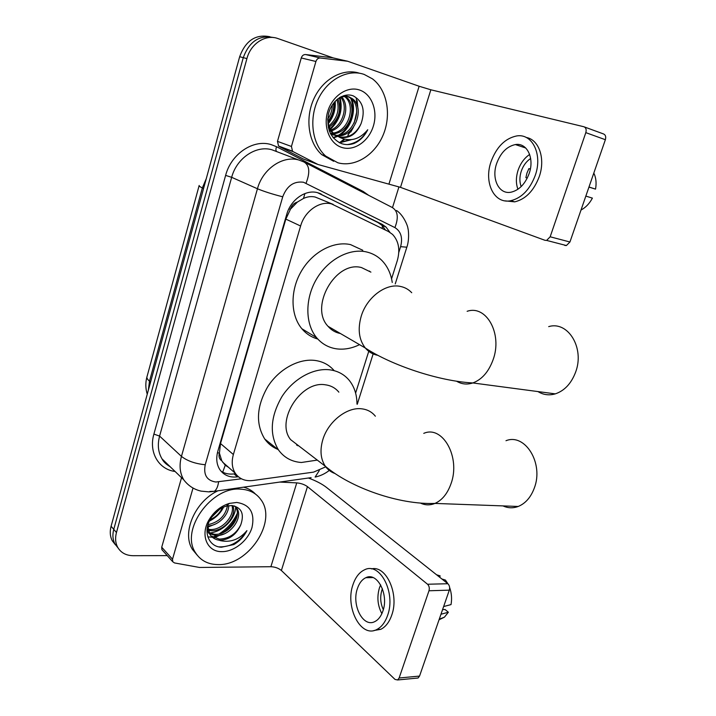 <?xml version="1.0" encoding="UTF-8"?>
<svg xmlns="http://www.w3.org/2000/svg" width="716" height="716" viewBox="0 0 716 716"><rect width="100%" height="100%" fill="white"/><g stroke="black" fill="none" stroke-linecap="round" stroke-linejoin="round"><path stroke-width="1.07" d="M333.217 204.409L315.183 197.034C311.344 196.157 307.441 196.631 303.486 198.457L297.426 202.046C294.007 203.022 291.654 205.429 290.365 209.269L288.852 208.911M391.571 278.81L397.291 260.633C400.316 249.812 398.74 241.068 392.556 234.409L388.457 231.528L331.517 203.899C319.64 200.605 304.676 211.175 300.604 226.014L233.371 454.526C231.375 461.775 232.011 468.022 235.278 473.249C239.314 478.968 245.158 481.385 252.802 480.508L313.581 472.121L325.753 466.823M221.799 460.827L219.364 452.986C218.496 456.522 219.302 459.135 221.799 460.827L225.263 465.221L228.502 467.297M338.972 332.68L338.113 332.967M298.375 445.585L297.659 445.728M290.365 209.269L297.426 202.046M290.231 209.743L285.836 219.105L220.519 443.544L219.49 452.548M355.61 393.093L368.749 351.332M118.149 548.08L114.9 543.883C112.716 539.631 112.34 534.798 113.763 529.375L243.27 57.647C249.284 41.403 259.434 34.717 273.718 37.581C259.434 34.717 249.284 41.403 243.27 57.647L113.763 529.375C112.34 534.798 112.716 539.631 114.9 543.883L118.149 548.08M115.473 544.876L112.242 540.696C110.067 536.463 109.682 531.639 111.096 526.242L239.663 56.707C245.642 40.552 255.746 33.903 269.977 36.758M389.907 232.342L386.022 227.053L382.075 224.287L317.465 192.649C305.598 189.292 290.714 199.692 286.722 214.415L217.852 451.134C215.928 458.213 216.554 464.344 219.758 469.508C223.813 475.281 229.693 477.742 237.399 476.883L238.365 476.758M237.103 515.762C233.864 522.608 229.075 528.274 222.748 532.767M356.255 98.611L357.329 106.129M351.905 129.211L348.674 134.169M344.083 139.19L339.447 142.744M167.249 555.616L133.167 555.706C125.98 555.58 120.789 552.707 117.576 547.096C115.401 542.835 115.025 537.985 116.457 532.543L246.913 58.596C250.761 43.479 265.788 33.92 277.933 38.566L333.343 57.951M398.964 186.813L392.511 207.586M235.582 473.706L234.034 473.911C229.084 474.529 224.743 473.616 221.002 471.182M318.11 192.828L377.959 222.56L381.905 225.316L385.521 230.078M317.501 164.313L303.28 158.952L279.276 146.529L278.56 146.019L277.477 141.365L291.439 146.467L315.917 61.487L301.266 57.96C302.089 55.615 303.521 54.479 305.571 54.541L332.716 57.799L347.716 61.263L320.294 57.996C318.226 57.942 316.767 59.106 315.917 61.487M277.477 141.365L301.266 57.96M584.399 126.947L603.355 133.883C605.503 134.724 606.175 136.675 605.369 139.709L585.813 132.639C586.628 129.551 585.965 127.573 583.817 126.732L430.844 89.786L419.129 86.251L347.716 61.263M291.439 146.467L292.513 151.201L293.238 151.711L318.038 164.51L400.504 187.359L545.019 240.316L546.621 240.415L550.165 236.79L569.936 241.999L605.369 139.709M569.936 241.999L566.401 245.543L564.79 245.445M550.165 236.79L585.813 132.639M529.178 173.469C534.691 158.111 526.949 142.43 515.368 144.569C506.865 146.413 500.609 152.75 496.618 163.588C491.221 178.875 498.945 194.743 511.018 192.201C519.136 190.259 525.186 184.012 529.178 173.469M529.652 154.45C524.354 158.03 520.496 163.302 518.08 170.265C515.887 177.192 515.833 183.52 517.919 189.266M588.955 187.109L595.533 189.114L588.982 187.01M530.341 169.057L528.909 168.6L526.985 173.012L525.884 177.657L526.358 177.792L525.884 177.64L527.271 178.078L525.884 177.64M530.645 158.496C526.35 161.351 523.217 165.593 521.257 171.231C519.476 176.843 519.449 181.954 521.176 186.581M504.959 200.847L514.715 201.858C525.678 199.209 533.859 190.778 539.273 176.566C545.628 158.666 538.978 139.486 526.197 137.463M490.979 161.879C483.676 182.652 494.174 204.293 510.723 200.722C521.678 198.055 529.858 189.588 535.282 175.322C542.8 154.414 532.283 133.14 516.639 135.951C504.968 138.43 496.421 147.075 490.979 161.879M528.864 168.681L530.323 169.182M581.007 210.039C585.688 207.559 589.483 203.586 592.4 198.117L585.84 196.095L592.4 198.117M524.434 146.878L523.727 147.344M595.533 189.114C596.625 183.063 596.052 177.711 593.815 173.075M337.845 162.783L325.655 156.043C312.301 144.247 308.668 119.33 318.065 99.434C327.337 79.476 347.833 68.62 364.158 74.419L372.436 78.841C387.213 89.93 391.643 114.82 383.194 134.912C374.871 155.086 355.011 167.553 337.845 162.783M333.683 161.288L321.761 154.638C308.524 142.967 304.801 118.409 313.939 98.674C322.952 78.867 343.116 67.841 359.414 73.211M332.689 134.787L335.115 135.226M335.947 135.288C353.194 136.854 363.755 107.982 351.037 98.414L347.332 96.311M330.541 133.74L335.831 135.628M336.663 135.736C354.169 138.313 365.67 108.671 352.621 98.853L348.683 96.669L341.237 96.66M330.318 133.292L332.385 133.185M333.289 133.06C348.934 131.019 356.228 105.315 344.754 96.678L344.02 96.123M330.532 133.722L333.047 133.767M333.925 133.686C350.043 132.478 358.09 105.977 346.32 97.108L344.87 96.078M329.199 130.625L329.942 130.384M330.917 130.017C343.027 125.47 348.432 106.04 340.574 97M329.494 131.431L330.524 131.171M331.481 130.867C344.656 126.786 350.428 105.521 341.407 96.606M328.939 125.828C337.227 118.471 339.885 109.709 336.905 99.56M329.387 127.018C338.919 119.232 341.747 109.817 337.889 98.754M327.722 119.178C330.747 114.837 332.269 110.112 332.269 105.001M327.892 121.273C332.331 115.822 334.238 109.772 333.602 103.104M347.099 96.23L343.778 95.649M328.331 127.627L333.182 133.883L338.534 136.729M338.883 136.828C348.594 138.403 355.995 134.017 361.061 123.671C356.344 134.366 349.327 138.877 340.019 137.221L333.182 133.883M327.704 118.82C327.919 125.255 330.264 130.437 334.739 134.393M330.738 134.107L332.349 134.689M361.061 123.671C365.491 110.622 362.94 101.377 353.409 95.953C343.886 91.988 331.768 100.634 328.572 113.602C326.129 128.37 330.425 138.367 341.451 143.585C345.524 144.954 349.712 144.918 354.017 143.477C359.897 140.891 364.48 136.309 367.747 129.748C359.692 139.405 350.482 142.019 340.1 137.588L338.766 136.783M359.513 90.001C371.774 94.011 378.057 110.882 373.394 125.944C368.901 141.07 354.581 151.21 342.364 147.612C330.085 144.256 322.952 127.466 327.642 111.75C332.152 95.98 347.332 85.759 359.513 90.001M356.666 100.508L357.042 105.306M356.729 112.054L354.107 123.125M350.786 130.375L347.949 134.805M328.313 123.635C333.54 116.914 335.831 109.45 335.186 101.224M330.479 129.274C339.885 120.243 343.062 109.593 340.01 97.322M333.379 137.973L337.531 136.389M337.701 136.309L338.641 135.807M340.082 134.93C351.055 128.227 356.747 110.273 351.592 98.906M339.563 142.806L351.144 139.763M328.125 122.722C332.761 116.457 334.891 109.539 334.524 101.967M330.157 128.674C339.071 119.858 342.167 109.53 339.429 97.671M333.065 137.597L336.833 136.112M338.507 135.199C350.24 128.656 356.282 109.718 350.536 98.02M339.062 142.547L349.73 139.853M347.287 144.587C356.147 143.397 362.967 138.448 367.747 129.748M537.94 391.571C543.292 394.874 549.074 395.644 555.285 393.872C564.45 390.775 571.198 383.606 575.53 372.374C584.972 348.137 568.039 320.652 548.698 326.63M370.906 272.125L361.473 267.56C335.571 260.364 309.133 306.922 328.044 326.317C331.383 330.174 335.518 332.582 340.431 333.531M359.539 344.656C351.771 348.45 344.065 349.847 336.422 348.826C328.501 347.636 321.896 343.913 316.606 337.675C305.195 324.044 304.81 299.207 316.311 279.419C327.74 259.586 349.184 248.058 366.297 251.889C372.41 253.267 377.636 256.158 381.986 260.57C387.499 266.325 390.918 273.628 392.252 282.471M317.797 339.035C311.514 337.299 306.197 333.862 301.848 328.725C290.472 315.255 289.962 290.83 301.221 271.436C312.418 252.005 333.567 240.764 350.545 244.612L362.779 250.269M369.537 271.06L369.689 271.543M338.059 332.152L336.806 332.519M503.008 505.908C507.975 508.199 513.041 508.387 518.214 506.463C525.446 503.473 530.798 497.378 534.27 488.16C544.035 463.288 525.025 432.938 505.988 440.716M338.856 392.162C335.437 387.983 330.935 385.53 325.332 384.805C300.989 380.33 275.212 421.026 290.642 439.651L299.789 446.668M317.295 460.102L301.391 462.491C291.716 461.793 284.082 457.614 278.479 449.934C269.207 434.496 270.371 416.712 281.961 396.566C293.453 378.657 313.59 367.675 329.951 369.841C337.88 370.951 344.298 374.441 349.193 380.294C354.348 386.721 356.944 394.659 356.98 404.101M278.193 449.523C272.715 447.402 268.223 443.893 264.723 439.006C255.469 423.738 256.525 406.232 267.882 386.479C279.159 368.919 299.028 358.233 315.237 360.47C323.005 361.589 329.324 364.999 334.193 370.673M297.561 444.958L296.576 445.128M162.613 550.452L161.914 549.682L161.718 547.212L172.52 559.214L192.989 488.178M161.718 547.212L181.551 477.688M308.426 478.02C315.989 480.803 322.048 483.953 326.585 487.489L447.849 583.728C449.514 585.375 450.006 587.514 449.317 590.154L428.982 590.772C429.681 588.087 429.197 585.903 427.541 584.238L307.459 486.629C304.506 484.517 300.935 483.273 296.755 482.879L279.696 482.074M172.52 559.214L172.717 561.711L174.507 562.937L199.54 567.466L270.89 566.714C275.06 566.902 278.56 568.164 281.388 570.5L395.026 679.43L397.622 679.967L399.125 677.998L419.549 676.074L449.317 590.154M419.549 676.074L418.055 678.016L416.56 678.159M399.125 677.998L428.982 590.772M382.872 611.115C389.083 594.352 377.108 571.645 365.831 577.696C362.081 579.468 359.28 583.057 357.436 588.48C351.368 604.877 363.057 627.968 374.799 621.604C378.37 619.823 381.055 616.324 382.872 611.115M380.644 584.874L379.426 587.89C376.786 596.983 377.609 605.575 381.879 613.648M382.416 588.731L381.923 590.056C379.928 596.813 380.393 603.337 383.32 609.638M373.949 630.519L380.831 629.31C385.647 626.885 389.28 622.168 391.741 615.142C399.501 594.164 386.139 564.996 371.407 568.907M353.024 584.551C344.808 606.765 360.64 638.278 376.723 629.543C381.53 627.118 385.163 622.383 387.625 615.339C396.109 592.454 379.757 561.666 364.525 569.82C359.369 572.227 355.539 577.132 353.024 584.551M439.669 577.239L440.134 575.87L436.581 574.787M440.134 575.87L437.029 574.921M439.051 619.796L444.439 617.165L448.368 612.234L445.066 609.513L442.577 609.62M440.966 614.256L448.368 612.234M449.621 587.469C451.59 593.018 452.056 598.728 451.026 604.59L443.643 606.542M447.992 583.853L445.433 580.067L441.879 578.993M218.228 564.593C208.025 564.521 200.417 560.512 195.414 552.564C180.038 530.046 211.48 486.227 240.683 489.153C249.607 489.69 256.373 493.235 260.991 499.795C277.548 521.49 248.524 565.595 218.228 564.593M197.169 555.142L192.398 549.369C181.542 532.722 195.056 501.406 217.906 490.8M209.072 532.937L214.433 534.261C228.529 535.675 242.375 516.451 235.662 507.322L234.651 506.006M209.475 533.733L215.632 535.461C229.746 536.875 243.619 517.614 236.906 508.485L234.58 505.988M228.592 504.073L228.064 504.073M207.953 529.294L209.663 529.482C222.076 530.69 235.242 515.484 231.948 505.541M208.15 530.279L210.844 530.672C223.839 531.97 237.291 515.35 232.825 505.63M208.007 524.676C218.854 522.241 225.334 515.976 227.428 505.872M207.721 525.956C218.273 525.75 228.717 515.135 228.726 505.657M211.578 517.238L219.946 509.004M210.083 519.709C215.874 517.077 219.991 513.041 222.443 507.608M207.058 529.509L208.687 533.214M210.969 535.872L219.275 539.103C228.977 538.692 236.146 533.939 240.764 524.846C244.541 513.82 241.56 507.384 231.805 505.532L226.354 506.131C219.982 508.02 214.791 512.146 210.773 518.5C202.539 531.558 208.678 546.854 221.45 547.23L233.828 544.572C239.565 541.207 243.914 536.561 246.904 530.645C239.502 539.39 230.704 542.737 220.492 540.67L219.186 540.204L220.439 540.267C229.746 539.479 236.522 534.342 240.764 524.846M207.73 525.66L209.895 534.431C212.097 537.707 215.194 539.631 219.186 540.204M236.727 502.453C249.982 504.512 255.075 512.871 251.996 527.522C248.175 540.455 234.347 551.696 222.085 551.633C207.031 552.215 199.737 534.718 209.296 519.377C214.299 511.331 220.976 506.015 229.308 503.42L236.727 502.453M243.61 487.175C248.336 488.419 252.283 490.72 255.442 494.058M237.3 513.318C233.318 521.83 227.303 528.677 219.248 533.85M216.411 535.487L212.777 537.197M209.385 521.096C215.829 517.856 220.573 513.175 223.625 507.071M209.215 532.999C222.246 532.212 234.92 519.521 235.698 507.393L235.725 506.991M207.73 527.146L215.767 523.888M207.819 536.857L212.339 537.233M212.813 537.215L224.332 533.814M218.917 546.872C230.695 547.167 240.021 541.761 246.904 530.645M222.694 472.175L225.263 465.221M382.174 228.431L382.469 224.493M303.486 198.457L304.926 193.553M219.364 452.986L217.413 452.825M285.836 219.105L300.604 226.014M220.519 443.544L233.371 454.526M199.093 185.766L147.12 376.258C146.44 377.592 147.236 379.238 149.492 381.189L148.337 390.247M206.289 178.597L202.351 187.932C199.8 186.697 198.735 185.865 199.173 185.453M203.568 188.523L202.351 187.932L149.492 381.189L150.566 382.102M111.096 526.242L116.457 532.543M239.663 56.707L246.913 58.596M398.794 252.453L400.611 246.662C402.884 237.775 400.978 231.42 394.91 227.599L303.495 182.24C293.864 180.978 286.937 185.829 282.722 196.802L205.232 464.747C203.299 474.869 206.843 480.624 215.865 482.02L241.399 478.78M209.869 491.427L214.37 491.301L208.983 491.883L201.026 491.113C193.946 489.449 188.192 485.681 183.761 479.827C179.823 473.142 179.054 465.328 181.443 456.387L257.447 188.756C262.683 168.895 282.874 155.157 298.939 160.035L304.023 162.013C309.563 165.333 310.243 172.395 306.054 183.198M175.089 471.468C158.675 469.454 148.525 452.324 153.895 434.093L225.621 175.402L231.671 177.317L257.447 188.756C264.168 191.548 272.59 194.224 282.722 196.802M311.111 477.635L214.37 491.301C216.527 489.717 217.933 486.576 218.586 481.886M225.621 175.402C231.161 153.824 253.267 139.065 270.979 144.542L276.591 146.735L363.227 191.476L368.695 195.343M298.581 159.945L271.999 149.805C256.23 144.99 236.611 158.147 231.671 177.317L159.596 436.089C157.332 444.752 158.147 452.36 162.049 458.911L169.96 466.528M359.226 190.465L359.432 190L362.931 192.21M305.195 162.613L392.046 207.38C397.854 210.808 398.812 217.548 394.91 227.599M205.232 464.747C195.208 463.744 187.279 460.952 181.443 456.387L159.596 436.089L153.895 434.093M362.887 192.353L363.227 191.476M276.752 151.613C275.705 150.7 275.651 149.071 276.591 146.735M329.288 470.43C324.992 473.777 320.276 475.997 315.112 477.071L319.291 470.546M400.611 246.662L406.84 247.199M318.835 193.052L321.215 194.036M377.959 222.56L382.075 224.287M234.034 473.911L237.399 476.883M400.504 187.359L430.844 89.786M389.039 183.77L419.129 86.251M303.28 158.952L317.439 164.277M293.238 151.711L279.276 146.529M305.571 54.541L320.294 57.996M357.15 100.616L357.857 108.17M353.471 127.26L350.733 132.093M348.298 135.396L347.126 136.765M344.593 139.316L339.858 142.94M411.727 292.719C408.639 289.434 404.871 287.34 400.432 286.436C385.808 283.044 366.717 297.391 361.177 316.365C357.57 329.208 358.958 339.76 365.321 348.021C368.597 351.887 372.66 354.295 377.52 355.261M467.136 311.308C486.271 304.604 502.722 333.71 493.091 359.754C488.67 371.81 481.922 379.543 472.828 382.953C467.136 384.787 461.793 384.25 456.817 381.36M375.363 416.211C371.944 411.933 367.371 409.471 361.661 408.809C346.956 406.831 328.071 421.652 322.809 439.705C319.757 450.292 320.607 459.144 325.359 466.286C327.776 469.66 330.89 472.041 334.721 473.428M423.765 433.368C442.533 424.919 460.898 457.175 450.982 483.81C447.446 493.673 442.112 500.207 434.961 503.42C430.101 505.398 425.34 505.317 420.677 503.187M281.388 570.5L307.459 486.629M270.89 566.714L296.755 482.879M427.541 584.238L447.849 583.728M236.611 517.883C233.792 523.208 229.97 527.79 225.155 531.63M219.91 535.165L214.048 537.859M222.515 462.026L235.278 473.249M147.245 394.212C145.491 388.493 145.366 382.783 146.887 377.09M112.242 540.696L117.576 547.096M183.761 479.827L162.049 458.911C163.391 461.686 166.094 464.29 170.157 466.716M357.248 404.28L373.143 353.919M395.241 283.921L406.769 247.414C409.525 239.95 408.505 229.433 407.843 228.091C408.084 227.026 403.976 215.355 396.548 210.504M381.905 225.316L386.022 227.053M546.621 240.415L566.401 245.543M292.513 151.201L278.56 146.019M525.732 148.006L515.368 144.569M514.715 201.858L510.723 200.722M325.655 156.043L321.761 154.638M352.621 98.853L351.037 98.414M346.32 97.108L344.754 96.678M328.044 326.317L365.321 348.021C391.357 365.097 438.452 381.136 472.828 382.953L555.285 393.872M316.606 337.675L301.848 328.725M290.642 439.651L325.359 466.286C350.545 487.659 398.982 504.878 434.961 503.42L518.214 506.463M278.479 449.934L264.723 439.006M397.622 679.967L418.055 678.016M172.717 561.711L161.914 549.682M373 577.561L365.831 577.696M380.831 629.31L376.723 629.543M444.439 617.165L439.266 619.179M195.414 552.564L192.398 549.369M236.906 508.485L235.662 507.322M210.773 518.5L209.296 519.377M226.354 506.131L229.308 503.42"/></g></svg>
